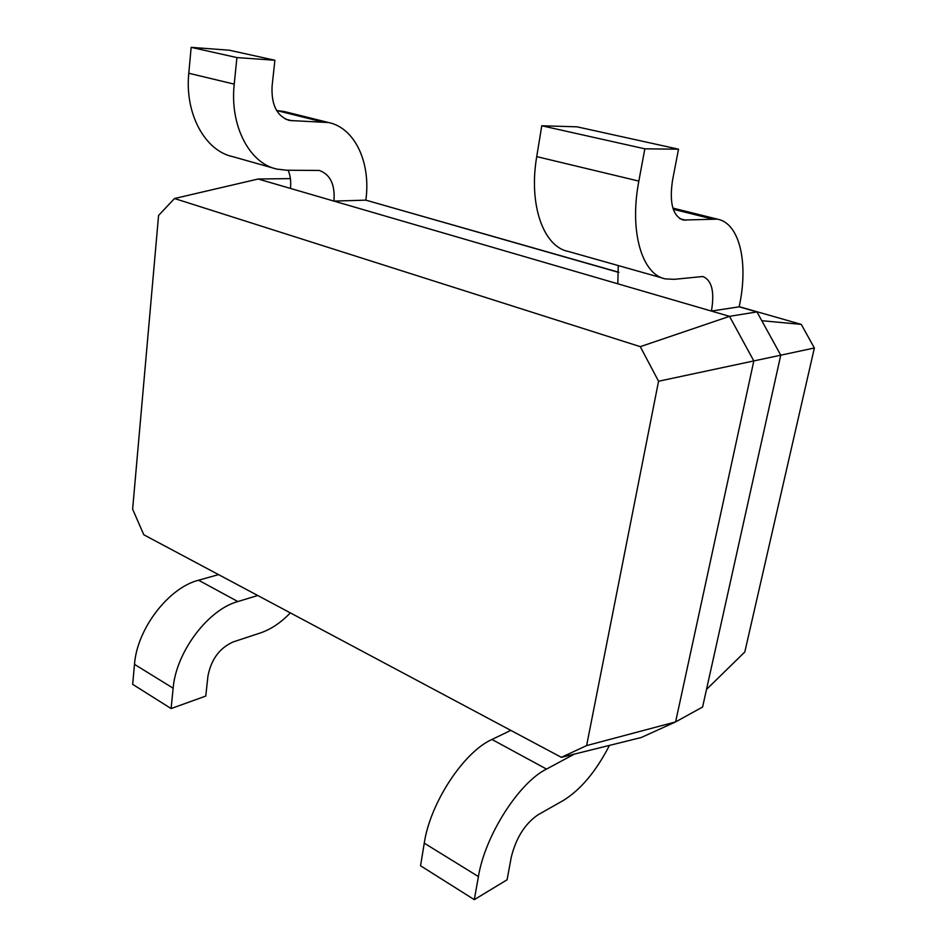 <?xml version="1.0" encoding="UTF-8"?>
<svg xmlns="http://www.w3.org/2000/svg" width="947" height="947" viewBox="0 0 947 947"><rect width="100%" height="100%" fill="white"/><g stroke="black" fill="none" stroke-linecap="round" stroke-linejoin="round"><path stroke-width="1.42" d="M257.762 595.509L237.851 601.546C208.269 609.489 176.106 651.796 173.147 688.209L171.099 708.557L205.771 696.069L207.938 676.134C211.145 659.396 219.586 647.973 233.27 641.9L260.354 632.963C270.937 629.364 280.928 622.664 290.35 612.875M218.556 574.616L198.574 580.227C168.886 587.566 137.043 628.607 134.498 664.356L132.663 684.326L171.099 708.557M561.358 757.328L586.607 745.597L658.556 381.239L640.279 346.661L174.508 198.515L158.575 215.443L132.627 509.19L143.814 534.783L561.358 757.328L641.226 737.524L675.602 721.91L753.824 360.937L729.51 316.345L258.164 179.019L290.398 178.604M510.812 730.386L491.955 739.465C463.994 751.811 430.198 802.701 424.256 843.161L420.551 865.771L474.305 899.65L507.083 879.787L511.25 857.224C516.02 838 524.887 823.89 537.86 814.894L563.051 800.629C580.499 789.987 595.959 771.568 609.454 745.407M586.607 745.597L675.602 721.91L702.603 707.018L780.754 355.184L814.373 347.987L801.257 324.383L739.193 306.662M574.356 754.108L546.526 769.082C519.122 782.494 485.101 835.301 478.413 876.579L474.305 899.65M618.829 272.274L368.714 200.965M706.509 689.44L744.804 651.974L814.373 347.987M658.556 381.239L780.754 355.184L756.949 311.906L739.157 306.816L711.422 311.066C714.736 291.712 711.86 280.194 702.804 276.512L674.264 279.329L665.469 278.903C642.244 274.819 629.057 231.991 638.846 181.102L644.836 148.821L678.514 149.188L672.512 180.439C669.209 202.93 672.761 216.129 683.166 220.035L717.4 219.148C740.009 223.362 748.663 263.597 739.157 306.816M640.279 346.661L729.51 316.345L756.949 311.906M174.508 198.515L258.164 179.019M761.79 320.702L801.257 324.383M617.787 283.792L618.261 265.562M333.948 201.095C335.191 184.665 330.314 174.449 319.305 170.448L286.834 170.235L276.725 169.075C249.665 163.393 229.588 125.963 234.229 84.141L236.916 57.578L274.89 60.253L272.085 86.118C271.197 104.833 276.938 116.28 289.309 120.47L328.562 122.542C355.279 127.975 371.082 163.429 365.838 200.148L333.948 201.095M290.457 188.429C291.179 181.729 290.421 175.669 288.16 170.235M618.829 272.44L365.838 200.148M276.725 169.075L232.465 156.575C205.203 150.774 184.618 114.042 188.784 73.25L191.164 47.35L229.304 50.215L274.89 60.253M276.631 110.562L284.041 111.474L328.562 122.542M662.9 278.181L568.236 251.429C543.72 246.847 528.379 205.262 536.724 156.622L541.779 125.773L577.019 126.827L678.514 149.188M236.916 57.578L191.164 47.35M644.836 148.821L541.779 125.773M134.498 664.356L173.147 688.209M198.574 580.227L237.851 601.546M570.579 755.043L571.799 755.682M424.256 843.161L478.413 876.579M491.955 739.465L546.526 769.082M711.256 218.721L673.246 209.251M321.4 121.666L276.82 110.574M292.434 120.849L285.402 119.073M234.229 84.141L188.784 73.25M685.877 220.225L679.899 218.721M638.846 181.102L536.724 156.622M672.867 208.08L717.4 219.148"/></g></svg>
